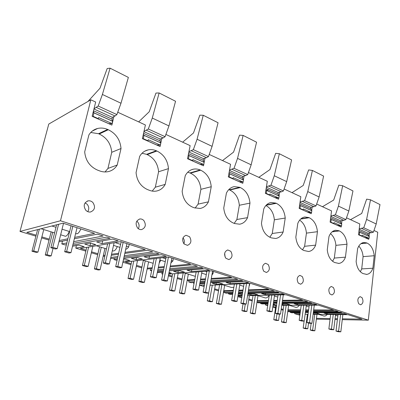 <?xml version="1.0" encoding="UTF-8"?>
<svg xmlns="http://www.w3.org/2000/svg" width="400" height="400" viewBox="0 0 400 400"><rect width="100%" height="100%" fill="white"/><g stroke="black" fill="none" stroke-linecap="round" stroke-linejoin="round"><path stroke-width="0.6" d="M72.825 245.025L110.065 238.22L106.61 237.11L73.23 243.365M73.645 241.66L103.13 235.995L97.415 234.16L74.345 238.775M67.53 240.14L58.895 241.865M66.835 242.965L61.79 243.935L62.48 241.15M66.42 244.64L65.025 244.905L61.79 243.935M76.4 245.55L75.78 248.125L84.18 246.68L78.955 245.09L72.53 246.24M124.305 255.685L152.745 251.935L147.63 250.29L124.8 253.43M118.41 254.305L111.31 255.28M104.83 256.17L103.155 256.325M110.82 257.46L117.92 256.525M123.725 258.35L158.965 253.935L155.865 252.94L124.01 257.03M117.625 257.85L110.58 258.545M117.34 259.145L113.985 259.565L114.27 258.285M123.065 261.355L129.875 260.555L125.135 259.115L123.51 259.315M117.125 260.1L116.16 260.22L113.985 259.565M169.785 268.705L197.34 266.265L192.73 264.785L170.145 266.875M164.105 267.435L158.205 267.98M152.08 268.55L147.135 269.005M151.72 270.305L150.265 270.435L150.625 268.685M157.845 269.76L163.74 269.24M169.355 270.88L202.945 268.07L200.155 267.17L169.57 269.8M163.525 270.32L157.625 270.83M157.415 271.875L163.315 271.385M163.155 272.165L157.28 272.535M162.825 273.82L161.84 273.9L162.17 272.245M168.87 273.35L171.37 273.155L169.045 272.45M210.875 280.715L237.64 279.215L233.46 277.875L211.145 279.19M205.395 279.53L200.465 279.82M194.645 280.165L187.13 280.61M194.375 281.635L188.725 281.95L189 280.5M200.195 281.31L205.125 281.035M210.55 282.525L242.72 280.85L240.185 280.035L210.71 281.63M204.96 281.94L200.03 282.205M194.21 282.52L191.17 282.685L188.725 281.95M194.05 283.39L193.6 283.41L193.765 282.545M199.87 283.085L204.8 282.83M204.685 283.485L199.75 283.735M199.5 285.115L204.43 284.88M248.205 291.77L274.23 290.975L270.43 289.755L248.41 290.48M242.915 290.66L238.785 290.8M233.23 290.98L223.645 291.3M233.02 292.235L223.975 292.51L224.19 291.28M238.575 292.065L242.71 291.935M247.955 293.315L278.86 292.46L276.55 291.72L248.075 292.545M242.585 292.705L238.45 292.825M232.89 292.99L226.225 293.18L223.975 292.51M232.765 293.73L228.455 293.85L228.58 293.115M238.325 293.58L242.46 293.465M242.26 294.68L240.28 294.08L238.235 294.135M232.675 294.285L230.125 294.35L228.455 293.85M238.04 295.32L242.17 295.22M282.27 301.96L307.61 301.7L304.135 300.585L282.43 300.85M277.165 300.915L273.7 300.955M268.375 301.02L257.135 301.155M256.97 302.215L268.215 302.1M273.535 302.045L277.005 302.01M282.075 303.29L311.84 303.06L309.73 302.38L282.175 302.63M276.905 302.675L273.44 302.705M268.115 302.755L258.475 302.84L256.945 302.385M268.015 303.4L260.535 303.46L260.635 302.825M273.34 303.36L276.81 303.33M267.945 303.88L262.07 303.92L260.535 303.46M267.79 304.9L265.38 304.91L265.535 303.895M273.115 304.87L275.77 304.86L273.235 304.09M313.495 311.36L338.18 311.52L334.99 310.5L313.62 310.395M308.56 310.37L305.655 310.355M300.545 310.33L287.955 310.27M287.825 311.195L300.415 311.28M305.53 311.31L308.435 311.33M313.34 312.525L342.06 312.77L340.125 312.15L313.415 311.95M308.355 311.91L305.45 311.89M300.335 311.85L287.765 311.615M300.26 312.415L290.155 312.33L290.235 311.775M305.375 312.46L308.28 312.485M300.2 312.835L291.575 312.755L290.155 312.33M300.08 313.73L294.64 313.675L294.76 312.785M342.265 319.655L368.32 320.17L377.735 232.225L373.975 230.485M316.36 319.145L330.045 319.415M334.965 319.515L337.39 319.56M299.975 314.47L298.825 314.125L300.025 314.14M305.14 314.2L308.045 314.23M313.11 314.29L348.04 314.69L361.98 319.17L342.365 318.81M335.485 315.24L337.815 316.035M318.585 314.355L323 315.715C324.475 316.44 325.895 316.02 327.255 314.45M337.495 318.72L335.065 318.675M330.15 318.585L316.465 318.335M102.03 243.605L118.17 240.825L112.64 239.05L96.635 241.92L102.03 243.605L102.665 240.84M149.01 258.3L166.235 256.27L161.275 254.675L144.15 256.78L149.01 258.3L149.46 256.13M216.04 284.325L222.85 284L218.865 282.765L212.075 283.11L216.04 284.325L216.29 282.895M170.945 262.82L172.875 261.005L171.395 260.535M159.22 262.97L160.79 260.255M131.2 263.74L125.36 261.985L168.51 257L190.585 264.095L170.315 266.01M164.275 266.58L158.375 267.14M152.25 267.72L147.305 268.185M173.355 258.56L172.875 261.005M136.515 265.335L141.96 266.975M136.115 259.82L142.37 259.08L137.55 257.59L131.335 258.355L136.115 259.82L136.56 257.71M215.345 285L212.41 301.69L209.52 300.865L207.285 300.9L210.075 285.245L250.53 283.36L268.665 289.185L248.51 289.875M204.28 285.705L203.725 285.54L204.315 285.51M214.67 288.83L218.685 290.035M249.165 285.795L249.5 285.395L249.24 285.315M222.39 284.67L231.335 287.43L233.835 287.36M243.015 290.06L238.885 290.205M233.325 290.395L223.745 290.72M249.825 283.39L249.5 285.395M168.72 274.11L211.56 270.835L231.52 277.25L211.275 278.475M168.55 274.965L172.235 276.075M177.37 277.62L182.045 279.025M211.91 274.895L212.97 273.77L212.16 273.51M184.305 272.92L195.355 276.35M205.525 278.825L200.595 279.12M194.775 279.475L187.255 279.93M213.39 271.425L212.97 273.77M177.935 272.64L184.51 272.13L180.14 270.775L173.595 271.31L177.935 272.64L178.27 270.93M191.48 271.585L209.51 270.175L205.03 268.74L187.075 270.21L191.48 271.585L191.81 269.82M230.06 283.65L248.67 282.76L244.61 281.455L226.05 282.4L230.06 283.65L230.31 282.18M281.785 305.305L318.35 305.15L333.51 310.02L313.68 309.94M273.045 305.34L276.515 305.325M272.9 306.33L275.645 307.16M281.27 308.85L283.255 309.445M289.16 305.27L294.865 307.035C296.475 307.805 297.99 307.205 299.405 305.23M308.62 309.92L305.715 309.91M300.605 309.89L288.015 309.84M241.88 297.01L238.045 295.855L242.085 295.76M247.58 295.635L285.975 294.75L302.52 300.065L282.51 300.33M248.855 299.105L252.3 300.14M257.205 295.415L264.41 297.635C266.175 298.445 267.785 297.61 269.235 295.135M277.245 300.395L273.775 300.445M268.455 300.515L257.21 300.66M247.83 294.07L250.89 295.01L251.085 293.795M250.89 295.01L257.875 294.84L254.23 293.71L247.865 293.88M265.26 294.665L284.28 294.205L280.58 293.015L261.595 293.515L265.26 294.665L265.45 293.415M297.51 304.75L316.8 304.65L313.415 303.565L294.145 303.695L297.51 304.75L297.66 303.675M89.99 245.68L95.825 244.675L90.49 243.02L84.71 244.06L89.99 245.68L90.605 243.06M281.9 304.515L282.895 304.82L290.005 304.785L286.65 303.75L282.005 303.78M282.895 304.82L283.045 303.775M86.06 250.17L80.355 248.455L120.7 241.64L145.245 249.525L125.035 252.355M103.37 255.375L104.985 248.44M91.565 251.825L97.915 253.735M125.72 249.225C126.685 249.15 127.665 248.385 128.66 246.93L126.38 246.205M112.34 250.71L112.53 250.77C114.125 251.525 115.725 250.13 117.325 246.575M118.645 253.25L111.545 254.245M105.06 255.15L103.4 255.385M129.215 244.375L128.66 246.93M74.68 237.395L94.58 233.34L62.97 223.185L26.815 232.36L36.165 235.175M41.87 236.89L49.295 239.12M75.635 233.47L75.97 233.575C77.485 234.375 79.115 232.83 80.865 228.935M60.665 234.785L64.7 236.03C65.705 236.705 66.93 235.855 68.37 233.465L69.31 231.475M67.86 238.79L59.225 240.55M327.16 314.025L346.615 314.235L343.505 313.235L324.065 313.055L327.16 314.025L327.275 313.085M313.165 313.87L319.575 313.94L316.485 312.985L313.285 312.955M369.445 233.085L369.07 236.455M368.875 238.255L368.755 239.315L358.54 234.775L359.795 223.94L346.51 217.81M341.985 220.585L341.55 224.095M341.32 225.95L341.185 227.055L330.1 222.13L331.55 210.905L316.66 204.035M312.16 207.01L311.655 210.665M311.39 212.585L311.23 213.735L299.16 208.37L300.835 196.73L284.1 189.005M279.65 192.2L279.06 196.025M278.755 198.01L278.57 199.215L265.37 193.345L267.31 181.255L248.445 172.545M268.74 189.85L266.44 190.355M244.07 175.99L243.385 180M243.03 182.05L242.815 183.315L228.325 176.87L230.57 164.295L209.225 154.445M204.97 158.165L203.505 165.835L187.525 158.73L190.135 145.635L165.885 134.44M161.805 138.46L160.085 146.53L142.375 138.65L145.41 124.99L117.74 112.22M113.91 116.555L111.88 125.09L92.135 116.31L95.68 102.035L90.84 99.805L48.775 124.06L20 231.42L60.475 220.77L90.84 99.805M105.025 171.955L107.945 168.435L117.21 165.02C115.085 168.56 112.045 170.775 108.08 171.665C105.195 172.24 102.26 171.945 99.285 170.775L97.17 169.95C89.71 166.46 85.55 160.44 84.69 151.89L88.895 134.915C91 131.58 93.9 129.435 97.585 128.485C100.9 127.705 104.245 128.02 107.615 129.43L108.3 129.73L99.22 134.005C106.79 137.685 110.96 143.785 111.74 152.3L121.025 148.52L117.21 165.02M111.74 152.3L107.945 168.435M121.025 148.52C120.22 139.8 115.98 133.54 108.3 129.73M99.22 134.005L98.545 133.715L107.615 129.43M98.545 133.715L90.75 132.48M266.12 205.27L276.335 203.32C281.5 205.945 284.46 210.855 285.225 218.05L274.365 219.805C273.66 212.945 270.835 208.185 265.89 205.525M266.46 204.92L275.875 203.115L276.335 203.32M275.875 203.115L271.18 202.49C267.92 203.08 265.44 205.24 263.755 208.96L261.465 223.255C262.25 230.245 265.125 234.945 270.1 237.36L271.505 237.905L275.665 238.48C279.005 237.94 281.495 235.78 283.135 232.005L272.25 233.495L269.825 237.245M285.225 218.05L283.135 232.005M274.365 219.805L272.25 233.495M165.205 184.395C163.195 188.055 160.265 190.275 156.415 191.055C154.045 191.47 151.66 191.205 149.245 190.25L147.35 189.51C140.665 186.355 136.9 180.725 136.06 172.63L139.655 156.41C141.675 152.91 144.51 150.735 148.155 149.89C150.865 149.325 153.585 149.615 156.315 150.755L156.93 151.025L147.21 154.595C154.025 157.935 157.82 163.65 158.595 171.75L168.475 168.615L165.205 184.395L155.33 187.195L152.21 191.08M158.595 171.75L155.33 187.195M168.475 168.615C167.68 160.33 163.83 154.47 156.93 151.025M147.21 154.595L146.6 154.335L156.315 150.755M146.6 154.335L142.025 153.255M191.41 169.775L193.435 169.17C195.67 168.755 197.91 169.015 200.15 169.955L189.96 172.94L187.73 172.25M193.435 169.17C189.89 169.92 187.155 172.1 185.24 175.71L182.155 191.24C182.975 198.93 186.4 204.21 192.425 207.08L194.135 207.75L200.05 208.47C203.745 207.78 206.54 205.57 208.43 201.845L198.095 204.13L195.105 208.095M198.095 204.13L200.915 189.315L211.24 186.72L208.43 201.845M200.915 189.315C200.15 181.6 196.685 176.22 190.51 173.175L200.705 170.195C206.94 173.33 210.45 178.835 211.24 186.72M200.15 169.955L200.705 170.195M189.96 172.94L190.51 173.175M247.555 217.64L249.975 203.125L239.335 205.265C238.58 197.89 235.395 192.81 229.78 190.025L229.28 189.815L239.815 187.325L234.225 186.625C230.815 187.285 228.205 189.46 226.4 193.14L223.745 208.03C224.55 215.35 227.68 220.325 233.14 222.95L234.69 223.555L239.62 224.2C243.145 223.59 245.79 221.405 247.555 217.64L236.895 219.495L234.19 223.36M239.335 205.265L236.895 219.495M229.78 190.025L240.32 187.545C245.98 190.405 249.195 195.6 249.975 203.125M239.815 187.325L240.32 187.545M229.28 189.815L228.77 189.615M225.08 257.035L224.68 253.22M225.85 258.255L228.85 259.585C232.255 258.05 232.905 255.285 230.795 251.3L227.755 249.95C224.365 251.5 223.73 254.27 225.85 258.255M268.195 264.515L265.525 263.265C262.385 264.73 261.8 267.39 263.765 271.245L266.4 272.48C269.55 271.02 270.145 268.365 268.195 264.515M347 244.21L335.91 245.35L334.32 258.07L345.445 257.155L347 244.21C346.265 237.59 343.725 233.165 339.375 230.925L332.105 231.84M335.91 245.35C335.43 240.245 333.625 236.33 330.495 233.615M332.425 231.585L339.375 230.925M338.99 230.755L335.59 230.26C332.64 230.735 330.435 232.84 328.97 236.575L327.265 249.82C328.01 256.225 330.47 260.455 334.64 262.515L338.855 263.435C341.835 262.995 344.035 260.905 345.445 257.155M332.585 261.295L334.32 258.07M333.425 287.565L331.32 286.475C328.63 287.815 328.135 290.28 329.84 293.88L331.92 294.955C334.62 293.625 335.12 291.16 333.425 287.565M300.975 218.755L308.805 217.54L304.825 216.98C301.72 217.51 299.38 219.64 297.805 223.38L295.83 237.13C296.595 243.81 299.25 248.265 303.795 250.49L308.615 251.505C311.775 251.02 314.115 248.895 315.64 245.125L304.605 246.305L302.505 249.84M304.605 246.305L306.435 233.12L317.445 231.695L315.64 245.125M306.435 233.12C305.86 227.195 303.6 222.865 299.65 220.13M300.64 219.055L309.225 217.72C313.955 220.14 316.69 224.8 317.445 231.695M308.805 217.54L309.225 217.72M87.75 211.64C89.265 209.14 89.06 206.68 87.13 204.26L85.085 202.855M92.93 202.58C91.545 201.165 89.95 200.59 88.135 200.86C83.865 202.75 83.09 205.89 85.82 210.285C87.19 211.67 88.765 212.235 90.535 211.985C94.84 210.115 95.635 206.985 92.93 202.58M374.22 255.735L363.09 256.635L361.705 268.915L372.875 268.23L374.22 255.735C373.495 249.37 371.13 245.15 367.12 243.075L360.905 243.705M363.09 256.635C362.685 252.245 361.255 248.745 358.795 246.12M361.21 243.485L367.12 243.075M366.765 242.92L363.835 242.475C361.04 242.905 358.965 244.98 357.605 248.7L356.135 261.47C356.86 267.62 359.145 271.65 362.99 273.565L366.695 274.4C369.51 274 371.57 271.945 372.875 268.23M360.345 271.75L361.705 268.915M362.045 297.675L360.155 296.66C357.655 297.94 357.205 300.32 358.795 303.8L360.67 304.805C363.17 303.53 363.63 301.155 362.045 297.675M138.34 228.7C139.535 226.325 139.285 224.06 137.595 221.895L136.775 221.155M143.86 220.58C142.685 219.33 141.33 218.8 139.79 218.995C135.825 220.75 135.095 223.76 137.595 228.02C138.76 229.245 140.095 229.765 141.605 229.585C145.59 227.845 146.34 224.845 143.86 220.58M189.56 236.725L186.065 235.27C182.395 236.915 181.71 239.795 184.005 243.92L187.455 245.36C191.145 243.73 191.845 240.855 189.56 236.725M183.89 243.785C184.685 241.635 184.39 239.645 183.02 237.82M298.28 283.07L300.615 284.22C303.53 282.83 304.075 280.275 302.26 276.55L299.9 275.385C296.995 276.785 296.455 279.345 298.28 283.07M165.835 258.765L162.48 257.7M244.06 283.665L240.86 303.255L243.73 304.095L246.22 304.08L243.345 303.235L246.54 283.545M206.795 271.805L205.265 271.315M120.61 244.37L115.035 242.595M294.64 313.675L299.87 315.24M265.38 304.91L267.685 305.6M272.78 307.125L275.53 307.95M281.155 309.635L283.14 310.23M237.815 296.655L241.745 297.83M248.725 299.92L252.17 300.955M199.49 285.175L204.125 286.565M214.52 289.68L218.535 290.88M193.6 283.41L194.02 283.54M161.84 273.9L162.755 274.175M168.375 275.855L172.065 276.96M177.2 278.5L181.88 279.9M150.265 270.435L151.61 270.835M122.875 262.23L131 264.665M136.32 266.255L141.77 267.89M75.78 248.125L85.83 251.135M91.34 252.785L97.695 254.69M20 231.42L35.905 236.18M41.61 237.89L49.045 240.115M60.475 220.77L368.32 320.17M63.51 223.36L57.205 248.65L52.775 247.35L58.575 224.3M77.035 227.7L70.97 252.685L66.665 251.42L72.805 226.345M52.775 247.35L50.84 247.71L56.625 224.795M50.84 247.71L55.255 249L57.205 248.65M66.665 251.42L64.675 251.755L71.055 225.78M64.675 251.755L68.96 253.01L70.97 252.685M51.165 255.875L47.03 254.7L45.265 254.995L49.385 256.165L51.165 255.875L53.055 248.36M45.265 254.995L51.145 231.845M37.95 252.12L33.7 250.915L31.985 251.235L36.215 252.435L37.95 252.12L43.755 229.565M31.985 251.235L37.61 229.62M47.03 254.7L52.695 232.325M33.7 250.915L39.34 229.18M114.125 242.75L109.365 263.945L105.4 262.78L109.77 243.485M126.94 243.645L121.705 267.565L117.845 266.43L123.14 242.425M105.4 262.78L103.27 263.035L107.63 243.85M103.27 263.035L107.22 264.19L109.365 263.945M117.845 266.43L115.675 266.665L121.18 241.795M115.675 266.665L119.525 267.79L121.705 267.565M100.085 269.775L96.355 268.715L94.415 268.92L98.135 269.975L100.085 269.775L104.955 248.43M94.415 268.92L99.525 246.755M88.16 266.39L84.33 265.3L82.43 265.525L86.25 266.61L88.16 266.39L92.845 246.345M82.43 265.525L86.72 247.38M96.355 268.715L101.275 247.295M84.33 265.3L88.625 247.06M160.235 257.955L156.24 277.69L152.665 276.645L156.39 258.4M171.88 258.085L167.365 280.955L163.885 279.935L168.445 257.01M152.665 276.645L150.385 276.81L154.11 258.665M150.385 276.81L153.95 277.85L156.24 277.69M163.885 279.935L161.575 280.08L166.135 257.275M161.575 280.08L165.05 281.095L167.365 280.955M144.37 282.355L140.98 281.395L138.91 281.525L142.285 282.485L144.37 282.355L148.61 261.9M138.91 281.525L143.365 260.285M133.55 279.285L130.08 278.3L128.04 278.45L131.5 279.43L133.55 279.285L137.525 260.58M128.04 278.45L131.735 261.25M140.98 281.395L145.27 260.87M130.08 278.3L133.78 261.01M201.975 271.57L198.585 290.11L195.35 289.16L198.545 271.83M212.575 271.165L208.675 293.07L205.515 292.14L209.31 271.005M195.35 289.16L192.96 289.255L196.16 272.01M192.96 289.255L196.19 290.2L198.585 290.11M205.515 292.14L203.105 292.22L206.905 271.19M203.105 292.22L206.255 293.14L208.675 293.07M184.64 293.8L181.55 292.92L179.38 292.99L182.46 293.865L184.64 293.8L188.345 274.165M179.38 292.99L183.195 273M174.785 291L171.625 290.1L169.475 290.185L172.63 291.08L174.785 291L178.19 273.385M169.475 290.185L172.68 273.805M181.55 292.92L185.295 273.225M171.625 290.1L174.83 273.64M239.93 283.85L237.035 301.385L234.09 300.525L236.845 283.995M249.55 283.405L246.22 304.08M234.09 300.525L231.625 300.555L234.38 284.11M231.625 300.555L234.565 301.415L237.035 301.385M243.345 303.235L240.86 303.255M221.42 304.25L218.595 303.445L216.345 303.465L219.165 304.265L221.42 304.25L224.665 285.37M216.345 303.465L219.595 284.8M207.285 300.9L210.17 301.715L212.41 301.69M218.595 303.445L221.845 284.695M209.52 300.865L212.31 285.14M274.585 295.01L272.1 311.67L269.41 310.88L271.79 295.075M283.31 294.81L280.5 314.135L277.87 313.36L280.58 294.875M269.41 310.88L266.885 310.865L269.27 295.135M266.885 310.865L269.575 311.65L272.1 311.67M277.87 313.36L275.33 313.335L278.05 294.93M275.33 313.335L277.96 314.105L280.5 314.135M255.15 313.83L252.555 313.095L250.25 313.07L252.84 313.805L255.15 313.83L257.995 295.655M250.25 313.07L253.035 295.51M246.875 311.48L244.225 310.725L241.93 310.715L244.575 311.46L246.875 311.48L249.42 295.595M241.93 310.715L243.035 303.895M252.555 313.095L255.335 295.455M244.225 310.725L245.295 304.085M306.35 305.2L304.21 321.085L301.74 320.36L303.8 305.21M314.305 305.17L311.92 323.345L309.505 322.64L311.815 305.18M301.74 320.36L299.18 320.305L301.245 305.22M299.18 320.305L301.645 321.025L304.21 321.085M309.505 322.64L306.93 322.57L309.255 305.19M306.93 322.57L309.345 323.28L311.92 323.345M286.19 322.65L283.8 321.97L281.45 321.91L283.84 322.585L286.19 322.65L288.665 305.275M281.45 321.91L283.855 305.295M278.565 320.485L276.125 319.79L273.785 319.735L276.22 320.43L278.565 320.485L279.49 314.12M273.785 319.735L275.915 305.325M283.8 321.97L286.195 305.285M276.125 319.79L277 313.82M335.57 314.55L333.72 329.74L331.45 329.075L333.235 314.52M342.86 314.63L340.825 331.825L338.595 331.17L340.575 314.605M331.45 329.075L328.86 328.98L330.655 314.49M328.86 328.98L331.135 329.645L333.72 329.74M338.595 331.17L336.005 331.07L337.99 314.575M336.005 331.07L338.23 331.72L340.825 331.825M314.85 330.795L312.64 330.165L310.265 330.07L312.475 330.7L314.85 330.795L316.985 314.335M310.265 330.07L311.15 323.325M307.8 328.79L305.545 328.15L303.175 328.065L305.43 328.7L307.8 328.79L308.565 323.05M303.175 328.065L304.115 321.085M312.64 330.165L314.71 314.31M305.545 328.15L307.41 314.225M93.405 111.185L93.935 112.87L93.08 116.33L92.665 116.55M94 108.8L98.19 106.02L116.88 114.59L115.06 115.985L112.34 117.34L112.06 119.155L112.43 121.18M87.98 101.455L99.995 88.23L107.195 68.51L110.08 68.175L102.405 94.46L98.19 106.02M93.08 116.33L98.355 118.675L97.935 118.89M98.355 118.675L98.625 117.57L112.055 123.57L112.605 121.26L93.935 112.87M93.95 109.005L112.34 117.34M96.41 107.48L115.06 115.985M102.405 94.46L120.995 103.25L116.88 114.59M110.08 68.175L128.365 77.415L120.995 103.25M97.995 118.86L108.72 123.635L112.055 123.57M143.35 134.26L144.03 135.375L143.295 138.68L142.85 138.865M144 131.335L148.32 129.005L165.08 136.69L163.165 137.925L160.265 139.065L160.065 140.815L160.585 142.81M138.66 121.875L149.205 111.775L155.96 93.065L159.14 92.97L152.275 118.05L148.32 129.005M143.295 138.68L148.025 140.785L147.575 140.965M148.025 140.785L148.255 139.73L160.31 145.11L160.78 142.895L144.03 135.375M143.93 131.66L160.265 139.065M146.44 130.3L163.165 137.925M152.275 118.05L168.945 125.935L165.08 136.69M159.14 92.97L175.55 101.265L168.945 125.935M147.635 140.94L156.66 144.955L160.31 145.11M188.325 154.715L189.055 155.595L188.425 158.765L187.955 158.92M188.935 151.64L193.355 149.655L208.465 156.585L206.485 157.685L203.455 158.64L203.315 160.33L203.955 162.29M182.645 142.175L193.49 132.965L199.85 115.16L203.255 115.27L197.075 139.24L193.355 149.655M188.425 158.765L192.685 160.665L192.215 160.815M192.685 160.665L192.885 159.65L203.76 164.505L199.875 164.17L192.28 160.795M189.055 155.595L204.165 162.385M188.86 152.025L203.455 158.64M191.395 150.805L206.485 157.685M197.075 139.24L212.105 146.35L208.465 156.585M203.255 115.27L218.065 122.755L212.105 146.35M228.995 173.12L229.74 173.875L229.2 176.915L228.71 177.045M229.55 170.015L234.03 168.305L247.725 174.585L245.7 175.575L242.57 176.375L242.49 178.005L243.22 179.93M222.51 160.58L233.55 152.13L239.565 135.155L243.13 135.42L237.54 158.38L234.03 168.305M229.2 176.915L233.06 178.635L232.57 178.76M233.06 178.635L233.235 177.66L243.095 182.065L243.445 180.03L229.74 173.875M229.475 170.435L242.57 176.375M232.02 169.335L245.7 175.575M237.54 158.38L251.165 164.825L247.725 174.585M243.13 135.42L256.565 142.21L251.165 164.825M232.64 178.745L239.03 181.585L243.095 182.065M265.935 189.8L266.69 190.47L266.22 193.395L265.725 193.5M266.435 186.715L270.95 185.235L283.42 190.955L281.365 191.84L278.17 192.51L278.13 194.085L278.94 195.97M258.81 177.33L269.965 169.555L275.665 153.33L279.355 153.73L274.275 175.755L270.95 185.235M266.22 193.395L269.74 194.96L269.235 195.065M269.74 194.96L269.885 194.025L278.87 198.035L279.175 196.075L266.69 190.47M266.36 187.16L278.17 192.51M268.905 186.155L281.365 191.84M274.275 175.755L286.68 181.625L283.42 190.955M279.355 153.73L291.595 159.915L286.68 181.625M269.305 195.05L274.675 197.44L278.87 198.035M299.645 205L300.39 205.61L299.99 208.425L299.48 208.51M300.08 201.96L304.61 200.67L316.01 205.9L313.945 206.7L310.705 207.26L310.705 208.78L311.57 210.63M292 192.65L303.21 185.465L308.63 169.93L312.405 170.435L307.765 191.6L304.61 200.67M299.99 208.425L303.2 209.855L302.695 209.94M303.2 209.855L303.33 208.955L311.55 212.625L311.81 210.735L300.39 205.61M300.015 202.415L310.705 207.26M302.545 201.5L313.945 206.7M307.765 191.6L319.115 196.97L316.01 205.9M312.405 170.435L323.605 176.095L319.115 196.97M302.765 209.93L307.265 211.93L311.55 212.625M330.515 218.91L331.26 219.47L330.91 222.185L330.395 222.26M330.9 215.93L335.425 214.8L345.89 219.6L343.82 220.325L340.555 220.79L340.58 222.265L341.5 224.07M322.465 206.71L333.685 200.045L338.845 185.14L342.68 185.735L338.43 206.105L335.425 214.8M330.91 222.185L333.86 223.5L333.345 223.57M333.86 223.5L333.97 222.63L341.52 226L341.745 224.18L331.26 219.47M330.84 216.385L340.555 220.79M333.355 215.555L343.82 220.325M338.43 206.105L348.845 211.035L345.89 219.6M342.68 185.735L352.97 190.935L348.845 211.035M333.415 223.56L337.165 225.23L341.52 226M358.9 231.69L359.63 232.215L359.33 234.835L358.815 234.895M359.235 228.775L363.745 227.785L373.385 232.21L368.035 233.25L368.09 234.675L369.045 236.445M350.525 219.665L361.72 213.46L366.645 199.135L370.52 199.805L366.61 219.435L363.745 227.785M359.33 234.835L362.045 236.045L361.53 236.105M362.045 236.045L362.14 235.205L369.1 238.315L369.295 236.555L359.63 232.215M359.18 229.235L368.035 233.25M361.67 228.47L371.31 232.865M366.61 219.435L376.205 223.975L373.385 232.21M370.52 199.805L380 204.595L376.205 223.975M361.6 236.095L364.705 237.475L369.1 238.315M112.06 119.155L93.505 110.785M160.065 140.815L143.55 133.365M203.315 160.33L188.535 153.66M242.49 178.005L229.195 172.005M278.13 194.085L266.12 188.665M310.705 208.78L299.805 203.865M340.58 222.265L330.66 217.785M368.09 234.675L359.025 230.585M92.295 131.065L97.585 128.485M270.585 202.605L271.18 202.49M144.805 151.155L148.155 149.89M233.07 186.9L234.225 186.625M338.5 263.46L338.855 263.435M87.16 201.15L88.135 200.86M366.275 274.42L366.695 274.4M139.36 219.09L139.79 218.995M165.26 261.66L159.83 259.95M153.155 263.305L142.47 260.01M243.625 286.325L239.725 285.1M206.295 274.575L201.69 273.13M309.025 306.91L306.24 306.035M277.735 297.065L274.435 296.025M106.48 248.905L96.3 245.76M119.94 247.395L113.535 245.38M69.63 231.58L62.055 229.195M55.995 227.285L51.895 225.995M54.58 232.905L41.08 228.74M112.295 121.055L93.64 112.675M160.425 142.68L143.69 135.16M203.78 162.155L188.68 155.37M243.035 179.79L229.34 173.635M278.745 195.835L266.265 190.225M311.37 210.49L299.955 205.36M341.29 223.93L330.81 219.22M368.835 236.305L359.175 231.965"/></g></svg>
